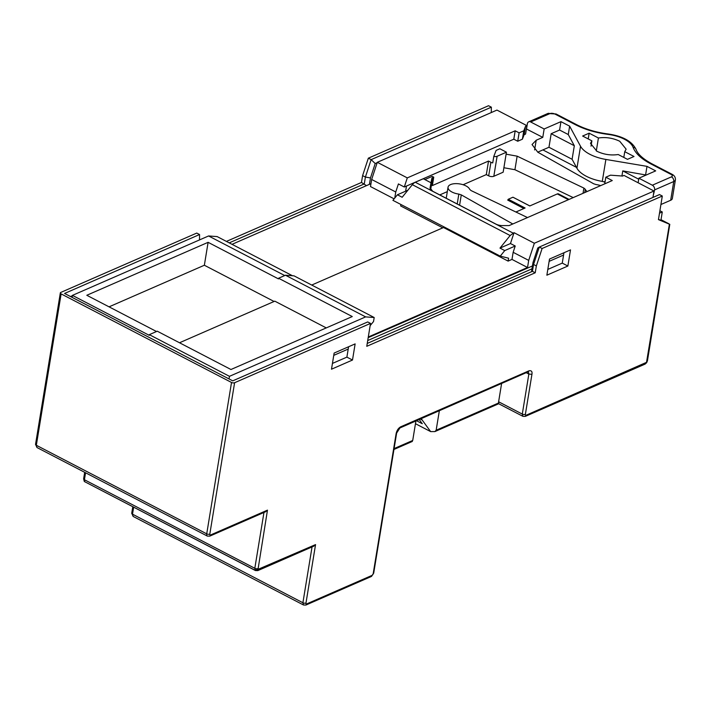 <?xml version="1.0" encoding="UTF-8"?>
<svg xmlns="http://www.w3.org/2000/svg" width="711" height="711" viewBox="0 0 711 711"><rect width="100%" height="100%" fill="white"/><g stroke="black" fill="none" stroke-linecap="round" stroke-linejoin="round"><path stroke-width="1.07" d="M652.956 197.436L654.004 191.019L624.018 175.43L622.578 176.052L610.482 175.173L605.808 177.208L604.723 183.847M368.289 337.005L527.535 267.496L511.982 259.408L508.116 261.106L508.587 258.2L500.26 256.138L504.748 250.583L515.226 246.006L510.462 243.535L514.035 232.684L534.352 243.242L654.004 191.019M534.352 243.242L528.7 260.395L527.535 267.496M229.04 378.945L229.466 376.323L365.623 316.893L374.19 317.515L373.533 321.532L370.155 325.629M368.182 337.654L532.432 265.958M500.26 256.138L392.916 200.342L397.405 194.787L402.177 197.267L412.336 184.682A7.368 3.795 -62.5 0 1 415.286 182.256L423.294 178.754L430.999 182.763L430.057 187.953L432.652 191.215L495.869 224.072A7.368 3.395 -170.7 0 0 502.455 225.591L509.103 225.591L612.26 180.558L605.808 177.208M515.226 246.006L513.146 252.307L528.7 260.395M511.982 259.408L513.146 252.307M311.72 285.049L443.513 227.52L508.116 261.106M292.47 275.744L217.139 236.585L208.572 235.963L72.424 295.385L72.095 297.367M374.19 317.515L294.034 275.859L285.466 275.228L365.623 316.893M229.466 376.323L149.319 334.659L157.247 331.193L230.959 369.507L352.274 316.555L278.561 278.241L285.466 275.228M72.424 295.385L149.212 335.308L149.319 334.659M64.577 293.456L232.728 380.856L367.711 321.941L370.52 323.398L234.603 382.722L209.807 534.112A2.213 1.022 -170.7 0 1 206.723 533.845L36.332 445.273L61.119 293.892A2.213 1.022 9.3 0 1 60.337 292.923A2.213 1.022 9.3 0 1 60.844 292.408L196.76 233.075L199.56 234.532L64.577 293.456M348.586 346.755L348.212 349.057L333.761 355.358M367.711 340.542L531.961 268.847L531.49 271.735M549.132 261.355L563.583 255.045L563.956 252.752M659.497 213.176L662.279 211.967L659.897 210.723M370.964 183.678L232.026 244.326M442.784 227.84L400.666 205.95L400.906 204.492M394.125 198.849L370.493 186.566L371.657 179.465L377.31 162.312L496.953 110.081L526.94 125.669L525.571 134.059L524.131 134.69L525.509 126.3L523.776 130.806L519.11 132.841L515.182 130.806L407.296 177.892L377.31 162.312M284.738 275.548L208.572 235.963M274.082 301.482L204.359 265.239L208.11 242.327L278.454 278.89L278.561 278.241M156.518 331.513L86.804 295.278L208.11 242.327M326.269 327.904L274.81 301.162L179.501 342.764M72.362 295.732L70.513 296.54M199.507 239.918L199.56 234.532M234.603 382.722A2.213 1.022 9.3 0 1 231.519 382.465L61.119 293.892M332.437 363.428L346.888 357.126L348.212 349.057M370.52 323.398L366.769 346.31L535.232 272.775L536.352 265.932L542.102 248.503L539.302 247.046L537.756 248.032L533.019 262.421L531.961 268.847M563.583 255.045L562.259 263.114L547.808 269.425M662.279 211.967L660.91 220.357M604.999 182.185L602.279 181.394A29.107 13.411 9.3 0 1 586.291 176.257A29.107 13.411 9.3 0 1 576.932 168.223L576.47 167.361L542.893 149.905L537.729 152.163M377.185 162.677L375.212 163.539L371.142 159.637L368.342 158.18L488.546 105.717L491.354 107.174L371.142 159.637L365.401 177.066L362.601 175.608L368.342 158.18M369.418 184.353L370.467 177.928L375.212 163.539M524.131 134.69L522.398 139.196L517.732 141.24L513.813 139.196L404.292 187.002L398.409 183.936L395.751 191.988L394.765 198.067M405.634 191.197L406.479 186.042M395.751 191.988L371.657 179.465M204.359 265.239L109.05 306.841M226.418 241.411L361.472 182.46L362.601 175.608M209.807 534.112A1.475 0.755 117.5 0 0 210.527 534.992L267.469 510.143L258.022 569.351L315.551 544.599L305.988 603.017A1.475 0.755 117.5 0 0 306.708 603.906L372.04 575.386A1.475 0.755 117.5 0 0 373.186 573.688L396.125 433.603C396.862 430.368 398.391 428.102 400.711 426.804L529.046 370.786C531.437 370.351 532.397 371.524 531.935 374.324L525.376 414.344A1.475 0.755 117.5 0 0 526.096 415.233L646.521 362.326L669.398 224.187L658.448 219.619L662.305 196.032L659.506 194.574L539.302 247.046L533.552 264.474L532.432 271.318L367.24 343.431M542.102 248.503L662.305 196.032M549.505 259.053L570.506 249.89L567.867 266.03L546.866 275.193L549.505 259.053M355.136 343.893L352.496 360.033L331.495 369.205L334.134 353.065L355.136 343.893M346.888 357.126L352.496 360.033M533.019 262.421L533.552 264.474L536.352 265.932M562.259 263.114L567.867 266.03M660.954 220.09L663.754 221.548L658.484 219.352M668.935 223.814L661.017 219.699M491.292 112.551L491.354 107.174M370.467 177.928L365.401 177.066L364.281 183.918L229.226 242.869M366.458 185.642L361.472 182.46M407.296 177.892L404.292 187.002M526.94 125.669L525.509 126.3M535.232 272.775L532.432 271.318M267.469 510.143L265.621 511.751L209.736 536.147L210.527 534.992M315.551 544.599L313.711 546.208L257.826 570.604L255.453 570.551L254.814 568.302L84.422 479.729L85.56 472.779M522.398 139.196L523.776 130.806M517.732 141.24L519.11 132.841M513.813 139.196L515.182 130.806M415.464 423.712L430.644 431.604L434.928 431.577L436.145 430.244L439.345 410.745M528.353 371.897L528.851 374.057L522.292 414.086L498.615 401.777L501.593 383.576M498.615 401.777A3.688 1.902 117.5 0 0 498.598 402.986L498.74 403.11M568.4 199.702L557.3 193.934L529.766 205.959L512.951 197.214L529.846 205.923M523.9 208.519L507.716 200.102L508.285 199.249L512.951 197.214M508.285 199.249L525.1 207.994L515.902 212.011M415.908 420.974L412.718 440.465L394.09 448.597M421.321 418.61L422.147 419.988L420.325 419.046M430.644 431.604L422.147 419.988M419.214 419.534L422.272 423.712L416.504 420.716M411.98 440.98L412.718 440.465M557.3 193.934A3.688 1.902 -62.5 0 1 558.473 193.899A3.688 1.902 -62.5 0 1 558.597 193.97L569.067 199.418M573.226 197.605L514.924 169.716L503.895 167.743M506.436 152.19L499.851 148.768L496.118 150.403L493.79 156.447A3.688 1.698 -170.7 0 0 497.105 156.269L506.436 152.19L503.157 172.204L493.825 176.284A3.688 1.698 9.3 0 1 488.688 175.839L486.306 174.604L463.101 184.736M447.317 191.623L439.78 194.912M417.739 420.174L419.303 419.65M397.405 194.787L407.856 190.228M412.336 184.682L510.151 235.528L499.984 248.103L504.748 250.583M493.79 156.447L492.732 162.899A3.688 1.698 -170.7 0 1 490.91 162.286L488.528 161.05L432.359 185.562L433.737 177.172L432.19 176.372L424.858 179.572M587.108 191.535A11.056 5.093 -170.7 0 1 585.295 189.313L583.891 188.086L517.137 156.162L506.108 154.18M544.155 128.975L560.952 121.643L569.644 126.158L580.532 146.27A29.107 13.411 9.3 0 0 589.881 154.305A29.107 13.411 9.3 0 0 605.879 159.442L646.992 166.365L655.684 170.88L638.878 178.212L652.334 185.207L671.468 176.852A3.688 1.698 9.3 0 0 670.997 174.382L650.672 163.814C641.26 158.837 635.394 153.354 633.083 147.346A25.427 11.714 9.3 0 0 608.198 134.415C595.845 132.797 584.877 129.535 575.297 124.638L554.971 114.071A3.688 1.698 9.3 0 0 549.834 113.627L530.699 121.981L544.155 128.975L542.777 137.365L536.21 140.236L532.041 144.537L537.809 152.207L593.703 183.802L596.147 184.576A11.056 5.093 -170.7 0 1 600.644 185.633M542.777 137.365L526.407 128.967M510.462 243.535L499.984 248.103M510.151 235.528L514.035 232.684M486.306 174.604L488.528 161.05M430.999 182.763L431.808 178.497A3.688 1.698 -170.7 0 1 432.635 177.652L433.737 177.172M576.47 167.361L572.097 159.282L548.963 147.257L542.893 149.905M548.963 147.257L551.176 133.704L559.584 130.033L568.267 134.548L574.319 145.728L551.176 133.704M560.952 121.643L559.584 130.033M530.699 121.981A3.688 2.666 -113.6 0 0 528.7 121.83A3.688 2.666 -113.6 0 0 527.366 123.75L526.522 128.913M653.311 195.249L654.609 189.89L673.744 181.536A7.368 3.395 -170.7 0 0 675.406 179.812L672.339 198.538A7.368 3.395 -170.7 0 1 670.677 200.262L660.919 204.519M605.052 181.856L604.048 181.687M572.097 159.282L574.319 145.728M569.644 126.158L568.267 134.548M591.89 140.849L582.629 136.032L589.161 133.179L598.422 137.996C605.79 136.912 612.891 138.005 619.752 141.267L626.133 149.177L624.747 151.674L634.008 156.491L627.475 159.344L618.215 154.527C610.847 155.611 603.737 154.518 596.885 151.247L590.503 143.346L591.89 140.849L591.019 146.155M638.878 178.212L638.131 182.771M621.929 176.008L622.765 170.907L646.157 175.039M638.718 179.199L622.765 170.907M646.992 166.365L645.615 174.755M588.219 138.938L589.161 133.179M623.805 157.433L624.747 151.674M598.422 137.996L596.307 150.936M654.609 189.89A3.688 2.666 -113.6 0 0 652.334 185.207M527.5 217.557L471.091 190.584L469.695 189.357A11.056 5.093 -170.7 0 0 465.954 185.909A11.056 5.093 -170.7 0 0 454.693 183.678A11.056 5.093 -170.7 0 0 448.046 187.18L446.232 198.271M459.59 205.212L461.279 194.867L458.835 194.094A11.056 5.093 -170.7 0 1 451.956 192.014A11.056 5.093 -170.7 0 1 448.046 187.18M461.279 194.867L512.791 223.983M35.55 444.304A2.213 1.022 9.3 0 0 36.332 445.273L36.963 447.521L35.55 444.304L60.337 292.923M231.519 382.465L206.723 533.845A3.688 1.902 -62.5 0 0 207.363 536.094L36.963 447.521M83.64 478.761A2.213 1.022 9.3 0 0 84.422 479.729L84.733 481.711L84.236 481.32L83.64 478.761L84.689 472.335M255.453 570.56L84.733 481.711L255.125 570.284L258.022 569.351M312.049 546.928L302.904 602.759L303.535 605.008L133.144 516.435L131.731 513.218A2.213 1.022 9.3 0 0 132.513 514.186L133.65 507.236M133.144 516.435L132.513 514.186L302.904 602.759A2.213 1.022 -170.7 0 0 305.988 603.017M263.959 512.48L254.814 568.302A2.213 1.022 -170.7 0 0 257.897 568.56M258.617 569.449L257.826 570.595M306.708 603.906L305.908 605.052L371.249 576.541L373.693 573.173L396.631 433.079L399.911 427.96L528.211 371.809M372.04 575.386A2.213 1.6 66.4 0 1 371.249 576.541M373.186 573.688L373.693 573.173M396.125 433.603A2.213 1.022 9.3 0 0 396.631 433.079M400.711 426.804A2.213 1.6 66.4 0 1 399.911 427.96M529.046 370.786L528.246 371.942M531.935 374.324L528.851 374.057L526.353 372.768M525.376 414.344A2.213 1.022 -170.7 0 1 522.292 414.086L522.932 416.335L525.305 416.388L526.096 415.233M645.801 362.983A2.213 1.6 66.4 0 1 645.001 364.139L646.672 362.69L647.445 360.77L669.789 224.321M646.948 361.286L647.445 360.77M498.598 402.986L436.145 430.244M430.662 189.713L432.635 177.652M488.688 175.839L490.91 162.286M497.105 156.269L493.825 176.284M517.137 156.162L514.924 169.716M583.029 193.321L583.891 188.086M585.295 189.313L584.762 192.565M536.21 140.236L534.619 149.95M431.808 178.497L430.119 188.788M549.834 113.627A3.688 2.666 -113.6 0 0 547.834 113.484L528.7 121.83M671.468 176.852A3.688 2.666 66.4 0 1 673.744 181.536L670.677 200.262M602.279 181.394L605.879 159.442M576.932 168.223L580.532 146.27M670.997 174.382L672.171 174.337L651.836 163.77C642.94 158.9 637.669 154.083 636.016 149.319A3.688 3.164 160 0 0 633.083 147.346M650.672 163.814A3.688 1.902 -62.5 0 1 651.836 163.77M608.198 134.415L608.136 133.988C596.173 132.406 585.615 129.278 576.47 124.594A3.688 1.902 117.5 0 0 575.297 124.638M554.971 114.071A3.688 1.902 -62.5 0 1 556.144 114.027L547.834 113.484M458.835 194.094L457.217 203.977M513.093 233.092L415.286 182.256M85.062 481.978L84.245 481.329M131.731 513.218L132.779 506.792M207.363 536.094L209.736 536.147M303.535 605.008L305.908 605.052M525.305 416.388L645.001 364.139M434.928 431.577L498.695 403.741L522.932 416.335M569.084 199.409L558.473 193.899M412.344 441.433L393.947 449.468M675.406 179.812C675.557 177.43 674.472 175.599 672.171 174.337M636.016 149.319C631.919 141.205 622.623 136.094 608.136 133.988M576.47 124.594L556.144 114.027"/></g></svg>
